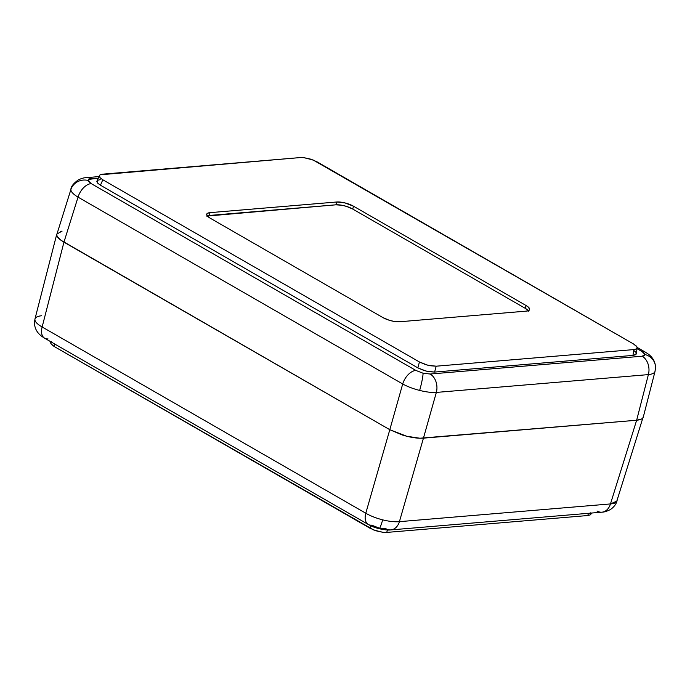 <?xml version="1.0" encoding="UTF-8"?>
<svg xmlns="http://www.w3.org/2000/svg" width="690" height="690" viewBox="0 0 690 690"><rect width="100%" height="100%" fill="white"/><g stroke="black" fill="none" stroke-linecap="round" stroke-linejoin="round"><path stroke-width="1.03" d="M617.136 500.164C617.127 502.311 614.902 503.571 610.46 503.933A14.171 10.462 85.2 0 1 602.025 512.161A14.171 10.462 85.2 0 1 597.005 511.023M390.98 529.886A14.171 10.462 -94.8 0 0 399.415 521.657C394.784 522.054 389.203 521.459 382.674 519.855A14.171 1.389 104.1 0 1 379.129 528.721A14.171 1.389 -75.9 0 0 382.674 519.855C376.154 518.181 370.521 515.973 365.778 513.222L42.142 326.974C37.51 324.335 35.095 321.911 34.888 319.712A14.171 13.412 177.3 0 0 34.509 323.679A14.171 13.412 -2.7 0 1 34.888 319.712L34.5 323.481C35.104 333.805 44.091 337.574 44.66 338.229L368.296 524.478A14.171 8.504 -60.1 0 1 365.778 513.222A14.171 8.504 119.9 0 0 368.184 524.409M34.966 318.961L34.888 319.712C34.888 317.555 37.139 316.236 41.616 315.753M51.414 341.541L50.775 342.111L50.844 343.655L54.191 346.492L369.969 528.221L376.093 530.826L382.924 532.318L386.728 532.421L587.673 515.542L590.183 514.913L590.83 514.335L590.752 512.799M50.724 341.723L50.586 342.827L51.56 344.56L54.191 346.492L54.57 343.93L54.191 346.492L373.859 530.041L382.924 532.318L386.728 532.421L587.673 515.542L590.183 514.913L591.019 513.627M588.639 513.291L587.673 515.542L588.639 513.291M387.461 529.972L386.728 532.421L387.461 529.972M370.711 525.737L369.969 528.221L370.711 525.737M371.669 525.159L378.862 527.945A14.171 1.389 104.1 0 0 379.129 528.721C375.127 527.522 373.937 527.479 368.296 524.478A14.171 8.504 -60.1 0 0 371.669 525.159M380.828 528.376L385.96 528.747A14.171 10.462 85.2 0 0 390.842 529.903A14.171 10.462 85.2 0 0 399.415 521.657L423.444 438.15C418.52 438.452 412.956 437.822 406.738 436.253L389.807 429.706L365.778 513.222C370.521 515.973 376.154 518.181 382.674 519.855C389.203 521.459 394.784 522.054 399.415 521.657L610.46 503.933L399.415 521.657L423.444 438.15L636.646 420.245L610.46 503.933L617.024 501.026M48.033 338.919A14.171 8.504 -60.1 0 1 44.548 338.16A14.171 8.504 -60.1 0 1 42.142 326.974A14.171 8.504 119.9 0 0 44.66 338.229M601.887 512.178A14.171 10.462 -94.8 0 0 610.46 503.933L636.646 420.245L419.891 438.228L636.646 420.245L641.683 418.959L642.968 417.812L643.356 416.381L616.136 503.234C616.161 503.459 613.979 507.435 610.003 509.738C606.838 511.342 604.13 512.153 601.887 512.178L390.842 529.903C388.686 530.282 384.779 529.894 379.112 528.721M34.888 319.712C35.095 321.911 37.51 324.335 42.142 326.974L63.946 242.181L42.142 326.974L365.778 513.222L389.807 429.706L63.946 242.181C59.193 239.344 56.778 236.886 56.718 234.824L56.787 234.1L62.091 231.107L60.522 231.417L62.091 231.107M643.356 416.381L642.968 417.812L641.683 418.959L636.646 420.245C641.243 419.744 643.485 418.459 643.356 416.381C643.477 418.459 641.243 419.744 636.646 420.245L423.444 438.15L436.339 392.42A14.171 10.462 -94.8 0 0 430.155 374.023L423.048 373.221A14.171 1.389 104.1 0 1 419.658 390.428C426.179 392.032 431.742 392.696 436.339 392.42L423.444 438.15C418.52 438.452 412.956 437.822 406.738 436.253L419.891 438.228L406.738 436.253L402.089 434.933L406.738 436.253L389.807 429.706L402.089 434.933L389.807 429.706L63.946 242.181L389.807 429.706L402.701 383.976L78.039 197.142A14.171 8.504 -60.1 0 1 91.192 183.6L88.122 180.47A14.171 13.412 177.3 0 0 70.837 189.69C71.044 191.889 73.451 194.373 78.039 197.142L63.946 242.181L60.936 240.232L389.807 429.706L402.701 383.976A14.171 8.504 -60.1 0 1 415.854 370.435L91.192 183.6L88.346 181.177L88.829 179.374L98.153 178.227L90.968 178.831A14.171 10.462 -94.8 0 0 85.948 177.692M57.106 233.384L56.718 234.824L57.244 236.48L60.936 240.232L57.244 236.48L56.718 234.824L57.106 233.384M645.452 352.202A14.171 8.504 119.9 0 0 641.967 351.443L645.038 354.574A14.171 13.412 -2.7 0 1 655.491 366.675A14.171 13.412 -2.7 0 1 655.112 370.651C655.112 372.807 652.861 374.127 648.384 374.61L436.339 392.42C431.742 392.696 426.179 392.032 419.658 390.428C413.129 388.755 407.48 386.607 402.701 383.976C407.48 386.607 413.129 388.755 419.658 390.428A14.171 1.389 -75.9 0 0 423.048 373.221L415.854 370.435L91.192 183.6A14.171 8.504 119.9 0 0 78.039 197.142C73.451 194.373 71.044 191.889 70.837 189.69L70.915 188.957M643.278 417.105L655.034 371.375L655.5 366.882C654.896 356.558 645.909 352.788 645.34 352.133A14.171 8.504 -60.1 0 0 641.967 351.443L637.06 348.623L643.252 352.271L644.814 353.866L644.331 355.669L642.192 356.213L430.155 374.023L423.048 373.221L415.854 370.435A14.171 8.504 119.9 0 0 402.701 383.976L78.039 197.142L63.946 242.181C59.193 239.335 56.787 236.886 56.718 234.824L70.837 189.69A14.171 13.412 -2.7 0 1 88.122 180.47L90.968 178.831A14.171 10.462 85.2 0 0 86.086 177.675C83.947 177.692 81.317 178.469 78.177 179.995C73.623 183.368 71.217 186.326 70.949 188.853M97.049 180.84L97.825 183.29L100.464 185.222L417.847 367.865L423.962 370.478L428.585 371.634L434.605 372.074L632.954 355.41L636.111 354.203L635.913 352.452M635.326 351.753L634.205 350.796M100.205 179.633L97.687 180.271M636.646 420.245L648.384 374.61L636.646 420.245M655.491 366.675A14.171 13.412 177.3 0 0 645.038 354.574L642.192 356.213L430.155 374.023A14.171 10.462 85.2 0 1 436.339 392.42L648.384 374.61A14.171 10.462 -94.8 0 0 642.192 356.213A14.171 10.462 85.2 0 1 648.384 374.61C652.861 374.127 655.112 372.807 655.112 370.651M99.196 176.097L96.85 181.548L97.825 183.29L100.464 185.222L102.801 179.762L100.171 177.839L99.196 176.097L100.033 174.812L102.543 174.173L300.176 157.579L303.98 157.682L310.811 159.174L316.934 161.779L633.567 344L636.197 345.932L637.172 347.665L636.344 348.95L633.825 349.589L436.192 366.192L434.605 372.074L632.954 355.41L633.825 349.589L436.192 366.192L430.18 365.752L425.558 364.587L419.442 361.983L102.801 179.762L100.464 185.222L417.847 367.865L419.442 361.983L102.801 179.762L100.171 177.839L99.386 175.381M100.033 174.812L300.176 157.579L303.98 157.682L313.044 159.959L633.567 344L636.913 346.837M528.316 310.733A12.325 3.786 15.9 0 0 525.271 308.335L526.073 305.515A12.325 3.786 -164.1 0 1 529.644 309.586A12.325 3.786 -164.1 0 1 526.332 311.121L399.657 321.764A12.325 3.786 -164.1 0 1 382.838 317.547L210.303 218.247A12.325 3.786 -164.1 0 1 206.724 214.176A12.325 3.786 -164.1 0 1 210.036 212.641L336.711 201.998A12.325 3.786 -164.1 0 1 353.53 206.224L345.069 202.946L336.711 201.998L210.036 212.641L207.518 213.279L206.681 214.573L207.664 216.315L210.303 218.247L382.838 317.547L388.979 320.16L393.619 321.324L399.657 321.764L526.332 311.121L529.497 309.913L528.712 307.447L526.073 305.515L353.53 206.224L352.728 209.044A12.325 3.786 15.9 0 0 335.909 204.818L209.234 215.461A12.325 3.786 15.9 0 0 207.25 215.849M434.605 372.074L436.192 366.192L427.869 365.243L419.442 361.983L417.847 367.865L426.273 371.134L434.605 372.074M636.292 353.728L637.172 347.665L636.344 348.95L633.825 349.589L632.954 355.41L635.473 354.772L636.301 353.487M210.036 212.641L209.234 215.461L210.036 212.641M336.711 201.998L335.909 204.818L336.711 201.998M526.073 305.515L525.271 308.335L352.728 209.044L353.53 206.224L526.073 305.515M206.715 216.099L335.909 204.818L341.947 205.258L346.587 206.422L352.728 209.044L525.271 308.335L528.618 311.181M591.399 513.058L590.925 514.154M56.787 234.1L34.966 318.978M98.843 176.606L86.086 177.675M645.34 352.133L637.137 347.415"/></g></svg>

